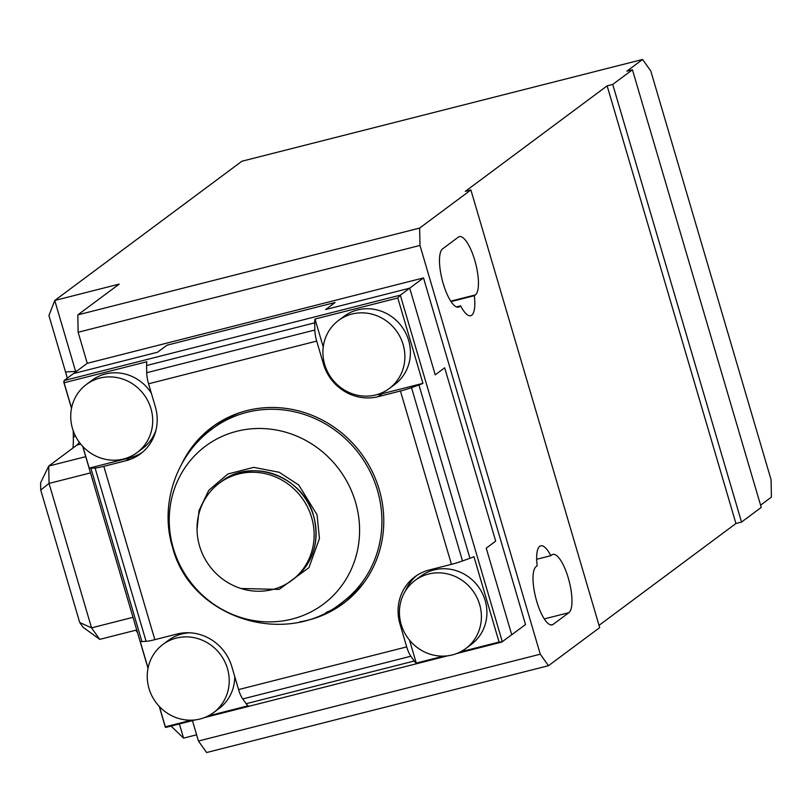 <?xml version="1.0" encoding="UTF-8"?>
<svg xmlns="http://www.w3.org/2000/svg" width="812" height="812" viewBox="0 0 812 812"><rect width="100%" height="100%" fill="white"/><g stroke="black" fill="none" stroke-linecap="round" stroke-linejoin="round"><path stroke-width="1.22" d="M364.608 581.757A108.402 102.556 53.4 0 1 346.673 599.094L341.943 602.606A108.402 102.556 53.4 0 0 377.407 490.194A108.402 102.556 53.4 0 0 212.541 428.655L217.261 425.143A108.402 102.556 53.4 0 1 239.022 412.943M181.979 463.5A109.924 103.997 53.4 0 1 212.023 427.142A109.924 103.997 53.4 0 1 246.818 410.618A109.924 103.997 53.4 0 1 371.764 470.635A109.924 103.997 53.4 0 1 343.253 603.529A109.924 103.997 53.4 0 1 308.458 620.053A109.924 103.997 53.4 0 1 299.79 621.86M214.216 425.569A109.924 103.997 -126.6 0 0 198.554 441.028M415.074 580.418L420.586 576.317A42.447 40.164 53.4 0 1 434.024 569.933A42.447 40.164 53.4 0 1 482.277 593.115A42.447 40.164 53.4 0 1 471.264 644.434L465.753 648.544A42.447 40.164 53.4 0 1 452.314 654.919A42.447 40.164 53.4 0 1 404.061 631.746A42.447 40.164 53.4 0 1 415.074 580.418A42.447 40.164 53.4 0 1 428.503 574.043A42.447 40.164 53.4 0 1 476.766 597.216A42.447 40.164 53.4 0 1 465.753 648.544M227.461 668.57A42.447 40.164 53.4 0 1 213.576 712.591A42.447 40.164 53.4 0 1 149.002 688.495A42.447 40.164 53.4 0 1 162.897 644.464A42.447 40.164 53.4 0 1 227.461 668.57M234.739 676.548A42.447 40.164 53.4 0 1 219.088 708.49L213.576 712.591M86.376 384.482A42.447 40.164 53.4 0 1 99.815 378.098A42.447 40.164 53.4 0 1 148.068 401.28A42.447 40.164 53.4 0 1 137.055 452.599A42.447 40.164 53.4 0 1 123.617 458.983A42.447 40.164 53.4 0 1 75.364 435.811A42.447 40.164 53.4 0 1 86.376 384.482L91.888 380.381A42.447 40.164 53.4 0 1 105.327 373.997A42.447 40.164 53.4 0 1 151.357 393.231M156.016 429.984A42.447 40.164 53.4 0 1 142.567 448.498L137.055 452.599M403.117 344.532A42.447 40.164 53.4 0 1 389.232 388.552A42.447 40.164 53.4 0 1 324.668 364.456A42.447 40.164 53.4 0 1 338.553 320.435A42.447 40.164 53.4 0 1 403.117 344.532M338.553 320.435L344.065 316.335A42.447 40.164 53.4 0 1 408.639 340.431A42.447 40.164 53.4 0 1 394.744 384.452L389.232 388.552M335.112 302.49L166.998 345.191L335.112 302.49L325.663 309.524L335.112 302.49M397.809 298.004L422.93 383.365A15.164 1.786 163.6 0 1 418.931 384.949L411.501 387.639A15.164 1.786 163.6 0 1 400.438 391.008L378.219 396.652A45.482 43.036 53.4 0 1 323.44 363.999L316.7 341.091A15.164 4.578 -104.3 0 1 314.843 330.017L314.721 322.821A15.164 4.578 -104.3 0 1 315.005 319.035L397.809 298.004L400.316 295.172L409.715 288.179L435.222 374.839L444.682 367.806L495.696 541.127L486.236 548.161L511.743 634.822L486.236 548.161L495.696 541.127L444.682 367.806L435.222 374.839L409.715 288.179L325.663 309.524L409.715 288.179L423.509 277.917L525.537 624.57L501.714 642.099L456.669 653.538M71.547 408.091L64.087 382.756L64.077 380.564L87.27 363.319L78.135 332.26L77.82 314.883L119.191 284.109L54.749 300.47L75.607 371.358L76.907 371.023M157.538 352.225L166.998 345.191L157.538 352.225L73.476 373.571L157.538 352.225M326.079 612.451A109.924 103.997 -126.6 0 0 345.394 601.895M443.707 656.116L416.272 663.089A15.164 4.578 -104.3 0 1 414.252 661.009L410.862 656.238A15.164 4.578 -104.3 0 1 406.7 646.89L399.961 623.981A45.482 43.036 53.4 0 1 414.841 576.814A45.482 43.036 53.4 0 1 429.233 569.973L451.452 564.34A15.164 1.786 -16.4 0 0 462.505 560.96L469.945 558.27A15.164 1.786 -16.4 0 0 473.944 556.687L499.065 642.059L460.374 651.884M148.058 668.073L140.222 641.45A15.164 1.786 -16.4 0 0 141.917 641.582L146.089 641.328A15.164 1.786 -16.4 0 0 154.838 639.663L177.057 634.03A45.482 43.036 53.4 0 1 231.836 666.682L238.576 689.591A15.164 4.578 75.7 0 0 242.737 698.939L246.127 703.71A15.164 4.578 75.7 0 0 248.147 705.78L208.197 715.93M191.53 720.163L165.343 726.811L166.105 727.217L165.343 726.811L159.375 706.511M64.077 380.564L400.316 295.172L502.344 641.815L499.065 642.059M71.497 408.314L63.742 381.975L64.087 382.756L146.891 361.736A15.164 4.578 75.7 0 0 146.596 365.522L146.728 372.718A15.164 4.578 75.7 0 0 148.576 383.792L155.315 406.7A45.482 43.036 53.4 0 1 140.435 453.867A45.482 43.036 53.4 0 1 126.043 460.698L103.824 466.342A15.164 1.786 163.6 0 1 95.075 468.006L90.903 468.26A15.164 1.786 163.6 0 1 89.208 468.128L82.854 446.529M416.85 575.414A45.482 43.036 -126.6 0 0 405.472 590.842M409.522 640.16L416.272 663.089M162.897 644.464L168.409 640.363A42.447 40.164 53.4 0 1 190.008 632.802M89.208 468.128L129.981 457.765A45.482 43.036 -126.6 0 0 142.364 452.335M376.494 394.754A45.482 43.036 -126.6 0 0 382.158 393.718L422.93 383.365M315.005 319.035L323.237 346.988M311.625 517.508A60.646 57.378 53.4 0 1 291.782 580.397A60.646 57.378 53.4 0 1 199.549 545.979A60.646 57.378 53.4 0 1 219.392 483.089A60.646 57.378 53.4 0 1 311.625 517.508M443.21 283.611A30.318 9.155 75.7 0 0 458.557 307.139A30.318 9.155 75.7 0 0 459.592 306.632L460.648 305.85A30.318 9.155 75.7 0 0 470.686 315.716A30.318 9.155 75.7 0 0 474.299 295.7L475.355 294.908A30.318 9.155 75.7 0 0 475.243 261.961A30.318 9.155 75.7 0 0 459.389 236.637A30.318 9.155 75.7 0 0 458.354 237.134L442.591 248.858A30.318 9.155 75.7 0 0 443.21 283.611M568.877 612.674A30.318 9.155 75.7 0 0 568.258 577.921A30.318 9.155 75.7 0 0 552.911 554.393A30.318 9.155 75.7 0 0 551.876 554.9L550.82 555.682A30.318 9.155 75.7 0 0 540.782 545.816A30.318 9.155 75.7 0 0 537.168 565.832L536.113 566.624A30.318 9.155 75.7 0 0 536.224 599.571A30.318 9.155 75.7 0 0 552.079 624.895A30.318 9.155 75.7 0 0 553.114 624.398L568.877 612.674L544.273 618.917M632.436 69.771L761.24 507.419L741.539 522.075L612.735 84.428L632.436 69.771L626.834 71.192L642.596 59.469L650.788 70.979L771.085 479.74L771.4 497.117L760.58 505.165M470.889 189.957L599.692 627.605L548.465 665.708L540.274 654.198L419.977 245.437L419.662 228.07L470.889 189.957L465.286 191.378L607.132 85.849L735.936 523.496L741.539 522.075M735.936 523.496L599.033 625.352M548.465 665.708L206.624 752.531L198.432 741.021L192.444 720.65M196.605 734.799L183.553 738.118L171.068 726.07M179.391 723.959L183.553 738.118M540.274 654.198L198.432 741.021M72.948 448.031A60.646 18.3 75.7 0 0 73.334 437.861L73.212 430.736M67.264 378.199A60.646 18.3 75.7 0 0 65.539 371.977L48.933 315.543L54.749 300.47L241.915 161.233L642.596 59.469M137.563 632.771A60.646 18.3 75.7 0 0 135.98 630.447L135.817 630.213M85.727 456.659L48.73 466.047L40.6 482.835L40.732 490.032L79.718 622.51L83.108 627.28L99.734 639.379L136.741 629.98M451.036 301.607L474.299 295.7M460.648 305.85L456.435 306.916M550.82 555.682L536.671 559.275M607.132 85.849L612.735 84.428M77.82 314.883L419.662 228.07M419.977 245.437L78.135 332.26M87.27 363.319L423.509 277.917M90.508 472.899L49.035 483.424L91.543 627.859L133.016 617.333M40.732 490.032L49.035 483.424L48.73 466.047L76.927 445.067A45.482 13.723 75.7 0 0 79.008 442.489A45.482 13.723 75.7 0 0 79.2 442.114M75.76 371.876A45.482 13.723 75.7 0 0 75.607 371.358L65.539 371.977M79.718 622.51L91.543 627.859L99.734 639.379M355.483 502.049A98.567 93.248 -126.6 0 0 236.769 431.284A98.567 93.248 -126.6 0 0 173.332 548.313A98.567 93.248 -126.6 0 0 292.046 619.079A98.567 93.248 -126.6 0 0 355.483 502.049M197.032 529.424L199.011 510.555L208.735 490.357L227.908 473.985L253.709 467.367L279.226 472.279L298.745 485.018L317.056 514.788L319.461 538.498L308.915 567.689L279.135 589.4L240.971 588.497M414.252 661.009L246.127 703.71M141.917 641.582L90.903 468.26M146.596 365.522L314.721 322.821M418.931 384.949L469.945 558.27M410.862 656.238L242.737 698.939M146.089 641.328L95.075 468.006M146.728 372.718L314.843 330.017M411.501 387.639L462.505 560.96M103.824 466.342L154.838 639.663M238.576 689.591L406.7 646.89M451.452 564.34L400.438 391.008M316.7 341.091L148.576 383.792M399.961 623.981L400.864 623.311M126.043 460.698L129.981 457.765M378.219 396.652L382.158 393.718M323.44 363.999L324.343 363.319M219.392 483.089L221.341 481.628A60.646 57.378 53.4 0 1 313.584 516.056A60.646 57.378 53.4 0 1 293.741 578.946L291.782 580.397M457.41 307.19L459.592 306.632M475.355 294.908L450.751 301.161M553.114 624.398L550.932 624.956M76.927 445.067L80.733 444.103M73.334 437.861L75.12 435.313M135.98 630.447L137.076 631.117M341.943 602.606C285.56 648.352 190.414 618.044 172.53 547.217C159.325 504.425 176.316 454.852 212.541 428.655M165.689 727.44L195.631 719.838M204.492 717.585L447.808 655.791M82.692 446.356L148.017 668.296M159.213 706.338L165.364 727.258M221.341 481.628C251.578 457.034 303.759 476.614 313.635 515.985C319.969 541.736 313.341 562.726 293.741 578.946"/></g></svg>
